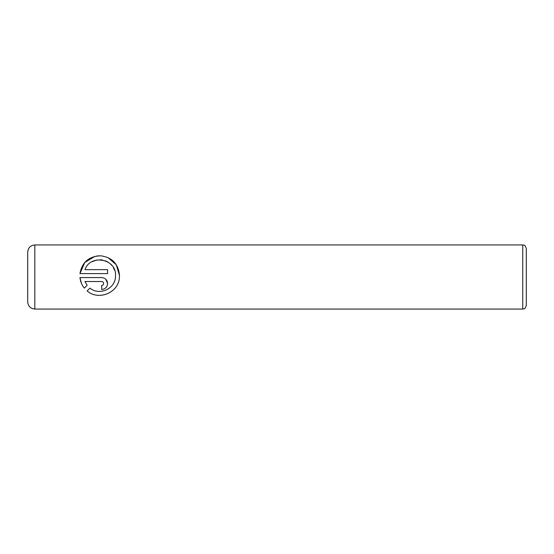 <?xml version="1.0" encoding="UTF-8"?>
<svg xmlns="http://www.w3.org/2000/svg" width="554" height="554" viewBox="0 0 554 554"><rect width="100%" height="100%" fill="white"/><g stroke="black" fill="none" stroke-linecap="round" stroke-linejoin="round"><path stroke-width="0.83" d="M108.072 257.645L116.285 264.791L119.484 275.587L119.435 277C119.082 292.595 98.667 301.134 87.13 290.926C98.57 301.141 119.138 292.574 119.435 277L119.484 275.587C118.445 263.933 112.171 257.333 100.662 255.803C88.938 256.28 82.034 262.215 79.956 273.607L84.755 262.541L94.873 256.363M89.949 288.108C99.118 295.898 114.983 289.091 115.461 277L115.523 275.587L115.461 277C114.941 289.112 99.173 295.891 89.949 288.108L87.13 290.926M96.805 255.983L100.669 255.803M103.633 283.516C103.522 284.708 102.864 285.365 101.652 285.497L101.652 289.458C105.302 289.07 107.282 287.09 107.594 283.516C107.261 279.929 105.281 277.949 101.652 277.568L79.956 277.568C80.406 281.584 81.86 285.102 84.326 288.128L87.151 285.31L84.977 281.529L101.652 281.529C102.864 281.661 103.522 282.318 103.633 283.516C103.522 282.318 102.864 281.661 101.652 281.529M105.876 279.334L107.594 283.516M526.3 248.511L526.3 305.489C525.372 308.01 524.68 309.09 524.229 308.723L522.741 309.056L522.741 244.944L524.229 245.277C524.68 244.91 525.372 245.99 526.3 248.511M27.7 277L27.7 252.07C28.122 247.742 30.498 245.367 34.826 244.944L34.826 309.056C30.498 308.633 28.122 306.258 27.7 301.93L27.7 277M79.956 273.607L107.594 273.607L107.594 269.646L84.977 269.646C90.136 253.891 116.589 258.621 115.523 275.587M81.39 283.226L79.956 277.568M102.822 289.34L101.652 289.458M84.977 281.529L87.151 285.31M114.56 270.165L113.404 267.679M111.873 265.47L109.99 263.559M107.808 261.987L105.371 260.796M102.719 260.034L99.962 259.743M97.158 259.937L91.971 261.73M522.741 244.944L34.826 244.944M522.741 309.056L34.826 309.056"/></g></svg>
